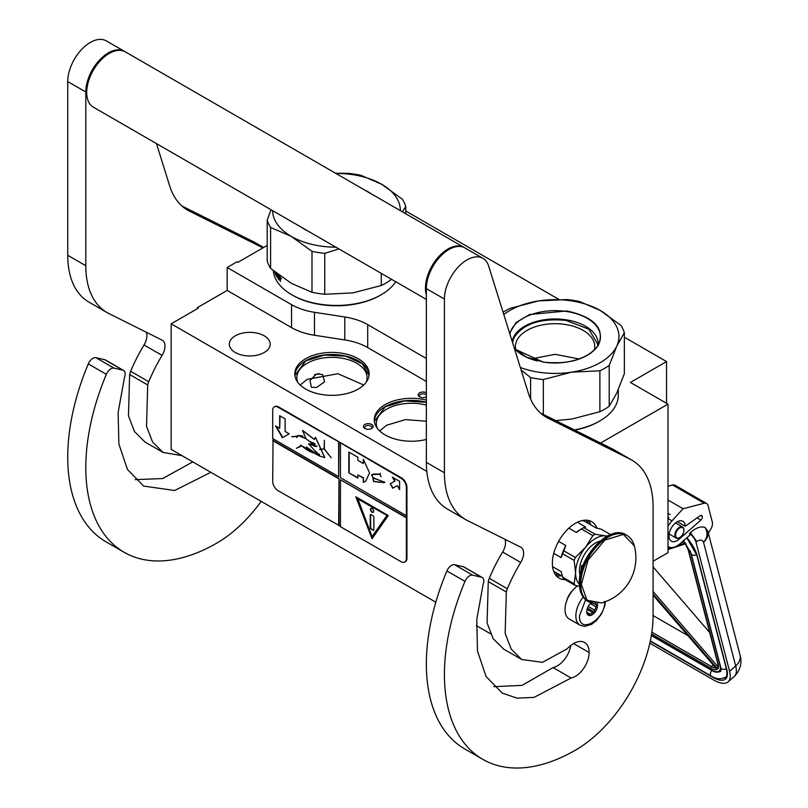 <?xml version="1.0" encoding="UTF-8"?>
<svg xmlns="http://www.w3.org/2000/svg" width="808" height="808" viewBox="0 0 808 808"><rect width="100%" height="100%" fill="white"/><g stroke="black" fill="none" stroke-linecap="round" stroke-linejoin="round"><path stroke-width="1.21" d="M600.607 443.036L667.994 404.131L667.994 552.662L653.086 561.267M624.352 337.209L666.55 361.57L630.422 382.436L667.994 404.131M405.747 210.999L558.793 299.364M267.196 245.42L238.007 262.277L237.108 261.752L227.169 267.488L291.557 304.666A51.096 29.502 0 0 0 314.464 312.302L344.784 316.989A51.096 29.502 180 0 1 367.691 324.624L426.351 358.5M666.55 361.57L666.55 403.293M197.364 308.686L197.364 307.646L227.169 290.436L291.557 327.614A51.096 29.502 180 0 0 314.464 335.249L344.784 339.936L344.784 316.989M227.169 267.488L227.169 290.436M426.351 381.447L367.691 347.571A51.096 29.502 0 0 0 344.784 339.936M490.567 633.805L476.326 625.584M435.815 602.202L171.165 449.399L171.165 323.816L198.263 308.171L197.364 307.646M171.165 323.816L426.806 471.407M363.57 427.18A4.858 2.798 180 0 1 367.004 423.756A4.858 2.798 180 0 1 372.953 425.735A4.858 2.798 180 0 1 371.69 428.442A4.858 2.798 180 0 1 364.832 428.442A4.858 2.798 180 0 1 363.57 427.18M426.351 396.88A4.858 2.798 180 0 1 421.766 397.546A4.858 2.798 180 0 1 419.584 396.829A4.858 2.798 180 0 1 418.817 393.446A4.858 2.798 180 0 1 424.281 392.132A4.858 2.798 180 0 1 426.351 392.809M305.666 358.701A37.178 21.462 0 0 0 294.779 373.882A37.178 21.462 0 0 0 317.726 393.708A37.178 21.462 0 0 0 358.247 389.062A37.178 21.462 0 0 0 369.135 373.882A37.178 21.462 0 0 0 346.178 354.055A37.178 21.462 0 0 0 305.666 358.701M426.351 400.111A37.178 21.462 0 0 0 385.163 404.596A37.178 21.462 0 0 0 374.276 419.776A37.178 21.462 0 0 0 426.351 439.441M264.206 352.5A20.442 11.797 180 0 1 241.925 355.055A20.442 11.797 180 0 1 229.31 344.158A20.442 11.797 180 0 1 235.3 335.815A20.442 11.797 180 0 1 257.57 333.25A20.442 11.797 180 0 1 270.195 344.158A20.442 11.797 180 0 1 264.206 352.5M316.615 373.892L322.644 374.569L324.594 381.841L316.615 387.446L311.413 387.254L309.999 380.427L316.615 373.892M371.175 428.705A3.575 2.06 180 0 0 371.842 427.503A3.575 2.06 180 0 0 371.71 426.967A3.575 2.06 0 0 0 367.791 425.452A3.575 2.06 0 0 0 364.681 427.503A3.575 2.06 0 0 0 364.802 428.038A3.575 2.06 180 0 0 365.347 428.705M426.351 395.132A3.575 2.06 0 0 0 423.947 393.89A3.575 2.06 180 0 0 419.443 395.89A3.575 2.06 180 0 0 420.109 397.082M294.829 374.922A37.178 21.462 180 0 1 305.666 360.792A37.178 21.462 0 0 1 345.339 355.944A37.178 21.462 0 0 1 369.084 374.922M374.316 420.816A37.178 21.462 180 0 1 385.163 406.687A37.178 21.462 0 0 1 426.351 402.202M366.135 382.315A35.128 20.281 0 0 0 367.084 377.639A35.128 20.281 0 0 0 345.4 358.904A35.128 20.281 0 0 0 307.111 363.297A35.128 20.281 180 0 0 296.829 377.639A35.128 20.281 180 0 0 297.768 382.315M377.265 428.22A35.128 20.281 180 0 1 376.316 423.533A35.128 20.281 180 0 1 386.608 409.191A35.128 20.281 0 0 1 426.351 405.161M294.89 375.508L305.737 360.903L324.493 355.076L345.713 356.166L362.388 363.822L369.024 375.508M319.251 373.589L314.433 374.831M300.192 385.032L307.111 379.356L337.966 373.72L363.721 385.032M379.689 430.927L386.608 425.25L405.384 419.615L426.351 421.231M374.377 421.402L385.224 406.808L404.596 400.899L426.351 402.334M605.465 601.647L604.748 605.99L601.455 613.989L596.233 620.766L591.648 624.311L584.699 626.412L580.094 625.23L569.246 618.979A20.442 11.797 -60 0 1 565.014 609.616A20.442 11.797 120 0 1 577.457 585.911M604.758 601.273C605.545 619.665 578.69 635.169 579.467 615.878L585.628 599.788M597.264 603.657A7.666 4.424 -60 0 1 597.536 605.445A7.666 4.424 -60 0 1 592.112 614.837A7.666 4.424 -60 0 1 586.699 611.707A7.666 4.424 -60 0 1 591.193 602.94M595.779 603.697A6.646 3.838 120 0 1 595.95 604.212L597.122 605.445L595.95 606.848A6.646 3.838 -60 0 1 594.658 610.171L594.516 612.171L592.688 612.626A6.646 3.838 -60 0 1 590.103 614.12L589.305 615.181L588.123 613.939A6.646 3.838 -60 0 1 588.072 613.908A6.646 3.838 -60 0 1 586.84 612.111L586.699 611.464M595.95 604.212L595.001 603.657M597.122 605.445L593.84 603.546M595.95 606.848L590.395 603.637M594.658 610.171L588.234 606.455M592.688 612.626L587.022 609.363M590.103 614.12L586.881 612.252M594.516 612.171L587.446 608.081M649.834 643.198L713.363 679.871A30.664 12.655 -131.3 0 0 728.129 681.841A30.664 12.655 -131.3 0 0 729.574 671.327L735.684 665.954L703.526 542.219C702.243 539.633 700.041 539.411 696.91 541.562L690.385 532.684L689.507 533.452L689.931 535.068L680.316 543.521A17.887 10.322 120 0 1 668.176 546.723L667.994 546.612A17.887 10.322 120 0 0 668.176 546.723M696.91 541.562L696.041 542.33L729.574 671.327M696.041 542.33A8.938 3.697 -131.3 0 0 689.507 533.452M707.869 531.321L708.374 533.27L710.889 528.967A7.666 4.424 120 0 0 712.323 522.099L708.01 505.505A7.666 4.424 120 0 0 706.596 503.475A7.666 4.424 120 0 0 704.202 503.253L672.589 485.002L667.994 486.194M672.589 485.002A7.666 4.424 -60 0 1 674.983 485.224L706.596 503.475M702.273 516.464A2.808 1.626 -60 0 1 700.849 520.079L679.175 539.128A11.494 6.636 -60 0 1 671.367 541.188A11.494 6.636 -60 0 1 671.367 527.917A11.494 6.636 -60 0 1 682.871 521.271A11.494 6.636 -60 0 1 685.245 526.25L700.051 515.746A2.808 1.626 -60 0 1 701.687 515.464A2.808 1.626 -60 0 1 702.202 516.201L700.546 515.464M704.202 503.253L683.083 508.737L671.983 520.857A17.887 10.322 120 0 0 667.994 526.382M690.385 532.684C695.84 527.755 700.758 526.018 705.121 527.483L707.818 531.129A16.604 16.604 0 0 1 707.859 531.26A16.604 11.696 -14.6 0 0 707.838 531.189M683.083 508.737L667.994 500.031M685.245 526.25L677.377 521.705M740.017 654.995C742.239 663.105 740.32 670.266 734.25 676.468A30.664 12.655 -131.3 0 0 735.684 665.954A16.604 11.696 -14.6 0 0 740.017 654.995L707.859 531.26A16.604 11.696 -14.6 0 1 703.526 542.219C707.525 537.997 708.06 533.088 705.121 527.483M683.487 540.3L684.002 541.855L683.164 541.017M716.645 667.832L716.676 668.974L653.086 595.203M718.181 664.237L688.517 550.157A1.273 0.899 -14.6 0 1 688.163 549.713L717.817 663.792A1.273 0.899 -14.6 0 0 718.181 664.237A14.049 5.797 -131.3 0 1 717.655 668.923L717.999 666.772M685.972 543.572L684.952 543.117L685.972 543.572M653.086 615.545L687.982 635.684M709.697 632.553L653.086 566.883M683.891 530.341A5.878 3.394 -60 0 0 680.962 527.452A5.878 3.394 -60 0 0 676.306 532.018A5.878 3.394 120 0 0 676.064 537.108A5.878 3.394 120 0 0 679.74 537.542A5.878 3.394 120 0 0 683.174 533.472A5.878 3.394 -60 0 0 683.891 530.341L683.891 529.927A6.383 3.687 -60 0 1 683.891 530.139M683.891 529.927A6.383 3.687 -60 0 0 682.568 527.008A6.383 3.687 -60 0 0 675.65 531.745A6.383 3.687 120 0 0 676.185 538.067A6.383 3.687 120 0 0 679.376 537.754A6.383 3.687 120 0 0 679.558 537.643M624.352 332.775A70.266 40.562 180 0 0 620.948 325.422L600.243 310.464A63.872 36.875 0 0 0 571.61 300.919A63.872 36.875 0 0 0 538.542 300.919L566.822 299.556A70.266 40.562 0 0 1 573.266 300.364A70.266 40.562 0 0 1 579.548 301.525L600.243 310.464A63.872 36.875 180 0 1 616.797 346.046L624.352 332.775L624.352 373.69L616.767 393.062L609.202 406.333A70.266 40.562 180 0 1 599.889 411.716L571.61 419.099L555.631 420.574M521.14 370.014L530.614 377.578A70.266 40.562 0 0 0 536.896 378.73A70.266 40.562 0 0 0 543.34 379.548L543.34 414.433M618.312 389.577L618.312 395.163A63.236 36.511 180 0 1 599.799 420.978L598.89 421.493A61.964 35.774 180 0 1 574.751 430.129M599.799 420.978A63.236 36.511 180 0 1 574.367 429.927M559.611 362.802A39.693 22.917 0 0 0 550.551 362.802M616.797 346.046L609.202 365.418L609.202 406.333M515.807 349.925A39.693 22.917 0 0 1 515.393 346.612A39.693 22.917 0 0 1 565.347 324.473A39.693 22.917 180 0 1 594.769 346.612A39.693 22.917 180 0 1 594.355 349.925M503.808 314.544A63.872 36.875 0 0 1 538.542 300.919L510.272 308.303A70.266 40.562 0 0 0 503.091 312.262M509.596 333.088L516.12 322.564L529.594 314.524L566.953 310.959C594.728 317.221 605.162 328.735 598.253 345.481C587.355 359.237 569.004 364.782 543.208 362.125L514.555 348.945M520.352 367.489A63.872 36.875 0 0 0 571.61 372.165L599.889 370.801L599.889 411.716M616.767 346.117A63.872 36.875 180 0 1 571.61 372.165L543.34 379.548M609.202 365.418A70.266 40.562 180 0 1 599.889 370.801M530.614 377.578L530.614 399.081M512.201 341.42A43.087 24.876 0 0 1 566.226 319.816A43.087 24.876 180 0 1 598.102 345.168M512.555 342.531L513.908 337.845C523.049 323.786 540.451 317.978 566.115 320.443L588.901 329.23L597.708 344.208L597.597 345.986M531.058 358.974L555.076 354.308L579.104 358.974M400.344 210.636A63.872 36.875 180 0 0 381.639 184.254A63.872 36.875 0 0 0 353.005 174.71A63.872 36.875 0 0 0 335.936 173.447M402.364 211.797L405.747 206.555A70.266 40.562 180 0 0 402.334 199.212L381.639 184.254L360.944 175.316A70.266 40.562 0 0 0 354.661 174.154A70.266 40.562 0 0 0 348.218 173.346L335.572 173.245M272.599 210.636A63.872 36.875 -0 0 0 291.304 236.401L311.999 251.369A70.266 40.562 0 0 0 318.291 252.52A70.266 40.562 0 0 0 324.735 253.338L324.735 294.253L353.005 292.89L381.275 285.507A70.266 40.562 180 0 0 390.597 280.124L391.274 279.154M270.993 209.706L267.196 220.119L267.196 261.034A70.266 40.562 0 0 0 270.609 268.387L291.304 283.345L311.999 292.284A70.266 40.562 0 0 0 318.291 293.435A70.266 40.562 0 0 0 324.735 294.253M291.759 294.769L292.658 295.284A61.964 35.774 0 0 0 320.433 304.545A61.964 35.774 180 0 0 380.285 295.284L381.184 294.769A63.236 36.511 180 0 1 320.109 304.212A63.236 36.511 0 0 1 291.759 294.769A63.236 36.511 0 0 1 273.306 270.65M395.718 281.719A63.236 36.511 180 0 1 381.184 294.769M280.76 278.184L281.396 278.851L280.942 278.134M278.134 274.488A63.236 36.511 0 0 0 278.75 275.316L278.75 276.084A63.236 36.511 -0 0 1 277.942 274.983L277.881 275.68A63.236 36.511 0 0 0 278.568 276.609L278.568 277.386A63.236 36.511 0 0 1 277.881 276.447L277.942 277.558A63.236 36.511 0 0 0 279.012 278.972L279.073 275.72A63.236 36.511 0 0 0 280.265 277.124L280.447 281.447L279.831 278.942L280.467 279.346M279.406 279.911L279.406 278.447L279.831 278.942M276.851 273.498L276.851 276.679L277.174 273.851L277.659 277.922A63.236 36.511 0 0 0 279.235 280.022L279.406 279.982M276.205 272.983A63.236 36.511 0 0 0 276.528 273.569L276.649 276.104M276.659 276.023L276.528 276.134A63.236 36.511 0 0 1 275.387 273.952L275.286 272.266M274.771 271.852L274.983 273.033L274.983 272.023M276.296 274.962L276.296 274.962A63.236 36.511 0 0 1 275.538 273.488L275.498 272.427M276.811 274.892L276.629 273.872M275.68 272.437L275.791 272.983A63.236 36.511 0 0 0 276.296 273.942M278.75 275.346A62.721 36.219 -0 0 1 278.417 274.871L277.881 275.033M279.406 278.447L280.285 278.81M278.275 278.013A62.721 36.219 0 0 0 279.406 279.538M277.992 276.427L277.992 275.831M277.992 274.942L277.992 274.377M277.881 276.447L278.356 276.336A62.721 36.219 0 0 0 278.568 276.629M279.538 278.406L279.538 277.831M279.538 276.861L279.538 276.286M280.447 278.255L280.012 278.376A63.236 36.511 0 0 1 279.406 277.669L279.871 276.77L280.467 277.599M390.597 278.76L390.597 280.124M405.747 206.555L405.747 213.756M281.134 278.78L281.053 277.982M281.002 278.821L281.184 278.265M280.012 278.376L280.396 277.397M279.406 276.902A63.236 36.511 0 0 0 279.942 277.528M267.196 220.119A70.266 40.562 0 0 0 270.609 227.462L270.609 268.387M335.936 247.208A63.872 36.875 0 0 1 291.304 236.401L270.609 227.462M308.121 231.149L300.414 226.694M361.136 188.001L375.154 196.091M381.275 273.387L381.275 285.507M338.895 248.915L324.735 253.338M311.999 251.369L311.999 292.284M426.351 299.404L93.314 107.131A31.936 18.443 -60 0 1 86.698 92.506A31.936 18.443 120 0 1 100.647 60.368A31.936 18.443 120 0 1 125.25 51.813L464.004 247.389A31.936 18.443 120 0 0 439.39 255.944A31.936 18.443 120 0 0 425.452 288.082A31.936 18.443 -60 0 0 426.351 294.87M571.125 678.003L534.048 697.395L516.989 698.122L502.253 693.123L486.073 676.508L477.478 651.036L476.76 619.494L483.103 584.487A7.666 4.424 120 0 0 482.224 577.498A7.666 4.424 120 0 0 481.497 577.215L472.64 575.165A7.666 4.424 120 0 0 464.964 581.366A185.234 106.949 120 0 0 482.79 759.348A185.234 106.949 120 0 0 575.407 750.178A109.868 63.428 120 0 0 653.086 615.615L653.086 506.939A102.202 59.004 120 0 0 631.927 460.156A102.202 59.004 120 0 0 630.109 459.176L548.167 418.261A102.202 59.004 -60 0 1 546.349 417.281A102.202 59.004 -60 0 1 528.341 393.072L488.598 265.903A31.936 18.443 120 0 0 482.972 258.338A31.936 18.443 120 0 0 458.358 266.892A31.936 18.443 120 0 0 444.42 299.041L444.42 472.781A102.202 59.004 120 0 0 465.59 519.564A102.202 59.004 120 0 0 467.398 520.544L520.726 547.178A12.777 7.373 -60 0 1 520.958 547.299A12.777 7.373 -60 0 1 520.716 562.459A113.696 65.64 120 0 0 507.363 588.759A12.777 7.373 120 0 0 506.333 592.011L505.151 633.341L511.191 649.077L521.665 659.49L542.451 662.348L566.761 649.046L569.377 646.683A21.978 12.686 120 0 1 584.588 642.481A21.978 12.686 120 0 1 589.133 652.541A19.422 11.211 120 0 1 575.407 676.326A19.422 11.211 120 0 1 571.125 678.003L553.066 667.57A19.422 11.211 120 0 0 557.338 665.893A19.422 11.211 120 0 0 570.781 645.491M481.497 577.215L463.428 566.782L454.581 564.741A7.666 4.424 -60 0 0 446.895 570.933A185.234 106.949 120 0 0 464.721 748.915L482.79 759.348M463.428 566.782A7.666 4.424 -60 0 1 464.156 567.065L482.224 577.498M493.86 686.679L522.089 685.366L553.066 667.57M504.919 539.279A12.777 7.373 120 0 1 502.647 552.026A113.696 65.64 120 0 0 489.294 578.326A12.777 7.373 -60 0 0 488.264 581.588L487.083 622.877L493.122 638.623L503.606 649.056L521.665 659.49M465.59 519.564L447.521 509.141A102.202 59.004 -60 0 1 426.351 462.348L426.351 288.608L444.42 299.041M482.972 258.338L464.903 247.915A31.936 18.443 120 0 0 440.299 256.469A31.936 18.443 120 0 0 426.351 288.608M630.109 459.176L612.04 448.753L540.501 413.019M612.04 448.753A102.202 59.004 -60 0 1 613.858 449.723L631.927 460.156M572.569 590.597A12.847 7.423 120 0 0 566.772 600.627M597.001 528.169A32.572 18.806 120 0 0 591.688 521.685A32.572 18.806 120 0 0 575.407 523.301A32.572 18.806 120 0 0 554.126 552.005A32.572 18.806 120 0 0 559.116 578.114A32.572 18.806 120 0 0 565.196 579.639M588.81 523.736L586.315 520.18M555.116 574.215L559.449 574.599M210.848 472.316L174.629 490.506L143.622 486.073L127.452 469.458L118.857 443.986L118.14 412.444L124.483 377.437A7.666 4.424 120 0 0 123.594 370.448A7.666 4.424 120 0 0 122.877 370.165L104.808 359.732L95.95 357.691A7.666 4.424 -60 0 0 88.274 363.883A185.234 106.949 120 0 0 106.1 541.865L124.159 552.298A185.234 106.949 120 0 0 216.776 543.128A109.868 63.428 120 0 0 261.196 501.384M104.808 359.732A7.666 4.424 -60 0 1 105.535 360.014L123.594 370.448M135.239 479.629L162.65 478.568L192.779 461.883M146.288 332.229A12.777 7.373 120 0 1 144.026 344.976A113.696 65.64 120 0 0 130.674 371.276A12.777 7.373 -60 0 0 129.644 374.538L128.462 415.827L134.502 431.573L144.975 442.006L163.044 452.44L181.962 455.641M106.969 312.514L88.9 302.091A102.202 59.004 -60 0 1 67.731 255.298L67.731 81.558L85.8 91.991L85.8 265.731A102.202 59.004 120 0 0 106.969 312.514A102.202 59.004 120 0 0 108.777 313.494L162.105 340.128A12.777 7.373 -60 0 1 162.327 340.249A12.777 7.373 -60 0 1 162.085 355.409A113.696 65.64 120 0 0 148.743 381.709A12.777 7.373 120 0 0 147.702 384.972L146.531 426.301L152.571 442.026L163.044 452.44M124.796 51.56A31.936 18.443 120 0 0 124.351 51.288L106.282 40.865A31.936 18.443 120 0 0 81.669 49.419A31.936 18.443 120 0 0 67.731 81.558M263.529 247.541L253.419 241.703L181.881 205.969M253.419 241.703A102.202 59.004 -60 0 1 255.237 242.673L263.59 247.501M122.877 370.165L114.019 368.125A7.666 4.424 120 0 0 106.343 374.316A185.234 106.949 120 0 0 124.159 552.298M124.351 51.288A31.936 18.443 120 0 0 99.737 59.853A31.936 18.443 120 0 0 85.8 91.991M262.954 247.874L189.547 211.211A102.202 59.004 -60 0 1 187.729 210.232A102.202 59.004 -60 0 1 169.72 186.022L156.459 143.582M607.444 536.007L605.394 535.866A28.108 16.231 120 0 0 595.456 538.532A28.108 16.231 120 0 0 585.517 547.339L575.326 557.459A31.552 18.22 120 0 0 574.175 560.429L575.589 572.933L574.175 583.851A31.552 18.22 120 0 0 575.326 585.487L579.508 586.275M592.9 535.603A31.552 18.22 -60 0 1 594.052 534.906A31.552 18.22 -60 0 1 595.203 534.27L583.689 527.624A31.552 18.22 120 0 0 582.538 528.26A31.552 18.22 120 0 0 581.386 528.957L592.9 535.603L585.517 547.339A28.108 16.231 120 0 0 575.589 572.933M582.174 520.574L583.901 520.897L596.193 527.998L601.263 529.2L610.585 534.573M552.581 566.671L561.136 571.61L562.671 577.205A31.552 18.22 -60 0 0 563.822 578.851L575.326 585.487M553.672 571.266L562.378 576.286M562.671 577.205L574.175 583.851M558.621 541.37L565.822 545.531L563.822 550.814A31.552 18.22 120 0 0 562.671 553.783L574.175 560.429M562.671 553.783L561.136 557.611L553.743 553.349M563.822 550.814L575.326 557.459M581.386 528.957L576.316 532.472L568.872 528.169M577.387 522.261L585.689 527.058L583.689 527.624M607.141 536.169A28.108 16.231 120 0 0 605.394 535.866L595.203 534.27M575.589 572.973A28.108 16.231 120 0 0 579.386 584.255M599.92 541.178A22.614 13.059 120 0 0 579.467 570.711A22.614 13.059 -60 0 0 580.104 575.498M565.822 545.531A29.381 16.968 120 0 0 561.136 557.611M582.538 528.26L581.003 529.139A29.381 16.968 120 0 0 576.316 532.472M634.351 545.935A46.753 46.753 0 0 1 601.445 602.94L586.982 600.192L581.376 584.447L588.083 560.055L604.849 540.057L623.342 534.421L634.361 545.966C633.078 541.097 630.604 537.583 626.947 535.411A38.33 22.129 -60 0 1 631.008 539.057M582.75 566.125L581.639 565.489A21.079 12.171 120 0 0 581.093 570.398A21.079 12.171 120 0 0 581.114 571.145M581.639 565.489L581.639 569.347M582.689 566.287A2.555 1.475 -120 0 0 582.164 566.398A2.555 1.475 -120 0 0 581.639 567.57A2.555 1.475 -120 0 0 581.851 568.68M582.356 566.317A2.555 1.475 -120 0 0 582.073 568.004M405.06 561.843A7.666 4.424 -120 0 0 405.343 561.701A7.666 4.424 -120 0 0 406.929 558.197L406.929 487.264A7.666 4.424 -120 0 0 401.515 477.881L278.659 406.949A7.666 4.424 -120 0 0 274.831 406.565A7.666 4.424 -120 0 0 274.569 406.737M406.394 517.827L340.451 479.75L340.451 526.695L400.97 561.641A7.666 4.424 -120 0 0 404.808 562.014A7.666 4.424 -120 0 0 406.394 558.51L406.394 487.577A7.666 4.424 -120 0 0 400.97 478.195L339.006 441.996L338.643 476.629L272.7 438.552L272.7 410.393A7.666 4.424 -120 0 1 274.286 406.879L274.831 406.565M273.054 438.764L272.7 481.316A7.666 4.424 -120 0 0 278.114 490.709L340.451 526.281M339.006 441.996L278.114 407.262A7.666 4.424 -120 0 0 274.286 406.879M399.596 489.678L399.596 481.336L392.375 477.164L394.708 481.204L390.193 483.81L392.749 488.244L397.263 485.628L399.596 489.678M365.691 481.204L369.559 472.912L363.287 459.217L363.287 463.499L357.863 460.368L357.863 457.237L348.834 452.026L348.834 472.882L357.863 478.104L357.863 474.973L363.287 478.104L363.287 482.376L365.186 481.517M365.337 481.427L363.287 482.376M384.962 482.336L373.185 477.932L373.559 481.427L372.145 474.589L379.699 474.276L381.124 476.76L379.841 474.276L380.305 473.246L379.669 474.124L373.841 473.993L372.044 474.458L373.639 481.568L373.266 478.073L384.962 482.336L382.497 482.719M373.74 481.447L380.295 482.366L373.74 481.447M340.451 443.249L340.451 477.669L406.394 515.736M340.451 479.75L406.747 517.615M372.064 538.694L388.325 515.554L355.803 496.779L372.064 538.694M273.054 440.431L339.006 478.508L339.006 525.442M338.643 525.655L339.006 478.508M272.7 440.643L338.643 478.71M275.609 425.937L282.406 437.724L289.214 433.795L285.123 431.442L285.123 418.867L279.689 415.726L279.689 428.301L275.609 425.937M313.575 452.945C309.706 451.773 305.717 449.369 301.626 445.733L319.281 455.954L324.675 457.57L315.433 437.391L314.241 439.461L302.556 430.472L306.081 438.845L316.544 446.632L308.909 443.996L319.281 455.954M319.271 454.237L317.625 453.541L317.494 454.823L306.424 446.945L312.272 452.026L300.576 445.087M314.726 443.632L314.908 446.329L308.989 443.653L308.626 444.349M315.11 451.5L316.989 452.106M306.04 438.522L298.011 435.3L297.081 436.249L291.769 436.663L296.98 436.441L296.849 437.643L298.142 435.522L306.07 438.764M310.333 441.754L313.827 443.137M324.776 457.51L315.524 437.35M314.332 439.39L302.778 430.512M299.566 447.097L301.202 445.703L296.395 448.309L301.424 445.844M299.435 446.875L296.395 448.309M319.695 449.288L324.25 449.056L331.199 457.793L324.351 448.935L324.351 440.32L324.159 448.824L319.695 449.288M338.643 442.208L338.643 476.629M397.263 485.628L399.596 488.84M390.193 483.81L393.102 488.032M394.708 481.204L390.547 483.608M393.092 477.579L395.072 481.002M348.834 472.882L357.863 477.68M349.187 452.228L349.187 472.68M363.287 463.499L363.64 459.732M363.287 478.104L363.64 482.164M357.863 474.973L363.64 477.892M372.145 474.407L371.417 475.377M373.367 478.033L374.468 477.932M380.487 482.224L381.305 482.295M379.669 474.124L380.386 473.296M373.902 474.144L379.871 474.175M372.236 474.538L374.074 474.044M373.922 481.336L380.124 482.214M356.379 497.112L372.347 538.28M276.326 426.361L282.77 437.512M279.689 428.301L280.053 415.938M313.716 452.864L312.272 452.026M315.11 453.692L319.675 455.752M316.645 446.571L309.1 443.885L311.444 444.046M314.565 446.168L316.706 446.521M298.051 435.28L296.879 437.431M298.142 435.522L302.849 435.987M316.948 446.087L315.08 446.39L314.958 443.774M319.554 454.641L317.696 454.894L317.756 453.763L319.443 454.571M317.696 453.51L317.554 454.49M314.868 443.541L315.059 446.238M292.062 436.815L297.132 436.36M319.756 449.521L324.351 448.874M357.732 498.516L387.123 515.484L372.064 536.603L357.732 498.516M317.827 453.732L319.291 454.258M357.368 498.728L387.123 515.484M386.759 515.696L372.064 536.603M373.69 511.302A2.303 1.323 -120 0 0 372.69 508.99A2.303 1.323 -120 0 0 370.912 508.373A2.303 1.323 -120 0 0 370.438 509.424A2.303 1.323 -120 0 0 371.438 511.737A2.303 1.323 -120 0 0 373.215 512.353A2.303 1.323 -120 0 0 373.69 511.302M372.963 530.26A1.273 0.737 -120 0 0 373.609 530.331A1.273 0.737 -120 0 0 373.872 529.745L373.872 517.221A1.273 0.737 -120 0 0 372.963 515.666L371.165 514.615A1.273 0.737 -120 0 0 370.519 514.555A1.273 0.737 -120 0 0 370.256 515.14L370.256 527.654A1.273 0.737 -120 0 0 371.165 529.22L373.326 530.058A1.273 0.737 -120 0 0 373.761 530.179M371.104 508.293A2.303 1.323 -120 0 0 370.801 509.212A2.303 1.323 -120 0 0 371.69 511.403A2.303 1.323 -120 0 0 373.377 512.221M370.731 514.494A1.273 0.737 -120 0 0 370.62 514.928L370.62 527.452A1.273 0.737 -120 0 0 371.518 529.008L373.326 530.058M291.557 304.666L291.557 327.614M314.464 312.302L314.464 335.249M367.691 347.571L367.691 324.624M580.094 625.23A20.442 11.797 -60 0 1 575.851 615.878A20.442 11.797 -60 0 1 583.184 597.122M686.861 537.764A26.826 11.08 48.7 0 1 697.203 555.682L726.857 669.761A26.826 11.08 48.7 0 1 712.676 677.245L650.268 641.209M697.203 555.682A1.273 0.899 165.4 0 1 696.839 555.237L686.77 537.845M726.857 669.761A1.273 0.899 165.4 0 1 726.503 669.317L696.839 555.237M726.503 669.317C727.24 674.205 726.958 676.841 725.635 677.235A25.553 10.544 48.7 0 1 724.12 678.114M671.983 520.857L667.994 518.554M679.175 539.128L677.791 538.33M697.041 517.888L700.849 520.079M700.778 515.383L702.202 516.201M720.221 665.388A1.273 0.899 165.4 0 1 719.979 665.287A16.604 6.858 48.7 0 1 711.202 669.913L651.369 635.371M711.868 670.276A1.273 0.737 -60 0 1 711.444 670.256A1.273 0.737 -60 0 1 711.202 669.913M690.234 550.854A16.604 6.858 48.7 0 1 690.325 551.197L719.979 665.287M683.245 540.936A14.049 5.797 -131.3 0 1 684.002 541.855L681.134 542.794M668.559 546.925L667.994 547.107M653.086 595.031L717.14 669.337A14.049 5.797 -131.3 0 1 710.747 668.155L651.591 634.007M717.655 668.923L653.086 594.021M667.994 548.683L671.428 547.561M677.649 545.511L684.952 543.117A14.049 5.797 -131.3 0 1 688.517 550.157M651.874 632.149L711.394 666.509A1.273 0.737 120 0 0 710.747 668.155M713.191 664.933L711.394 666.509A12.777 5.272 -131.3 0 0 715.787 667.943M717.938 666.711L653.086 591.476M683.639 540.592L691.133 553.47A3.818 2.687 -14.6 0 0 696.678 554.652M691.133 553.47L720.786 667.549A3.818 2.687 -14.6 0 0 726.341 668.731M711.858 670.489A3.818 2.202 120 0 0 711.09 675.953L650.339 640.875M537.37 360.964A45.379 26.199 180 0 1 514.403 348.46M509.939 334.179A45.379 26.199 180 0 1 566.822 311.545A45.379 26.199 180 0 1 599.637 341.814A45.379 26.199 180 0 1 572.801 360.964M307.616 230.856A45.379 26.199 180 0 1 301.455 227.3M365.317 190.415A45.379 26.199 180 0 1 371.508 193.991M472.64 575.165L454.581 564.741M589.133 652.541L573.599 643.572M488.264 581.588L506.333 592.011M489.294 578.326L507.363 588.759M502.647 552.026L520.716 562.459M444.42 472.781L426.351 462.348M544.602 416.201L548.167 418.261M464.964 581.366L446.895 570.933M556.268 575.75A32.572 18.806 120 0 0 561.449 575.75M590.82 524.887A32.572 18.806 120 0 0 588.224 520.403M114.019 368.125L95.95 357.691M129.644 374.538L147.702 384.972M130.674 371.276L148.743 381.709M144.026 344.976L162.085 355.409M85.8 265.731L67.731 255.298M185.981 209.151L189.547 211.211M106.343 374.316L88.274 363.883M593.809 603.475A38.33 22.129 -60 0 1 588.628 601.788A38.33 22.129 -60 0 1 580.689 584.245A38.33 22.129 -60 0 1 597.415 545.673A38.33 22.129 -60 0 1 626.947 535.411L625.998 534.856A38.33 22.129 -60 0 0 596.466 545.127A38.33 22.129 -60 0 0 579.74 583.699A38.33 22.129 -60 0 0 587.679 601.243C582.204 597.829 579.437 591.81 579.366 583.174C578.255 557.217 609.565 523.715 625.998 534.856M401.515 477.881L400.97 478.195M406.929 487.264L406.394 487.577M406.929 558.197L406.394 558.51M278.659 406.949L278.114 407.262M668.792 517.585L667.994 517.231M670.135 514.544L667.994 513.605M734.25 676.468L728.129 681.841M651.339 635.553L711.444 670.256C714.747 672.438 717.908 672.741 720.918 671.175L720.898 671.185M717.797 667.034L717.817 663.792M685.325 543.855L667.994 549.551M688.163 549.713L685.123 543.552M725.978 676.912C721.271 679.639 716.312 679.316 711.09 675.953M720.786 667.549L720.928 671.185M676.185 538.067L669.145 534.007M682.568 527.008L675.528 522.938M599.637 341.814C595.678 356.076 567.761 366.287 543.289 362.034L526.26 356.995L514.383 348.41M306.636 230.29L302.111 227.674M601.475 602.93L587.679 601.243M404.808 562.014L405.343 561.701"/></g></svg>
